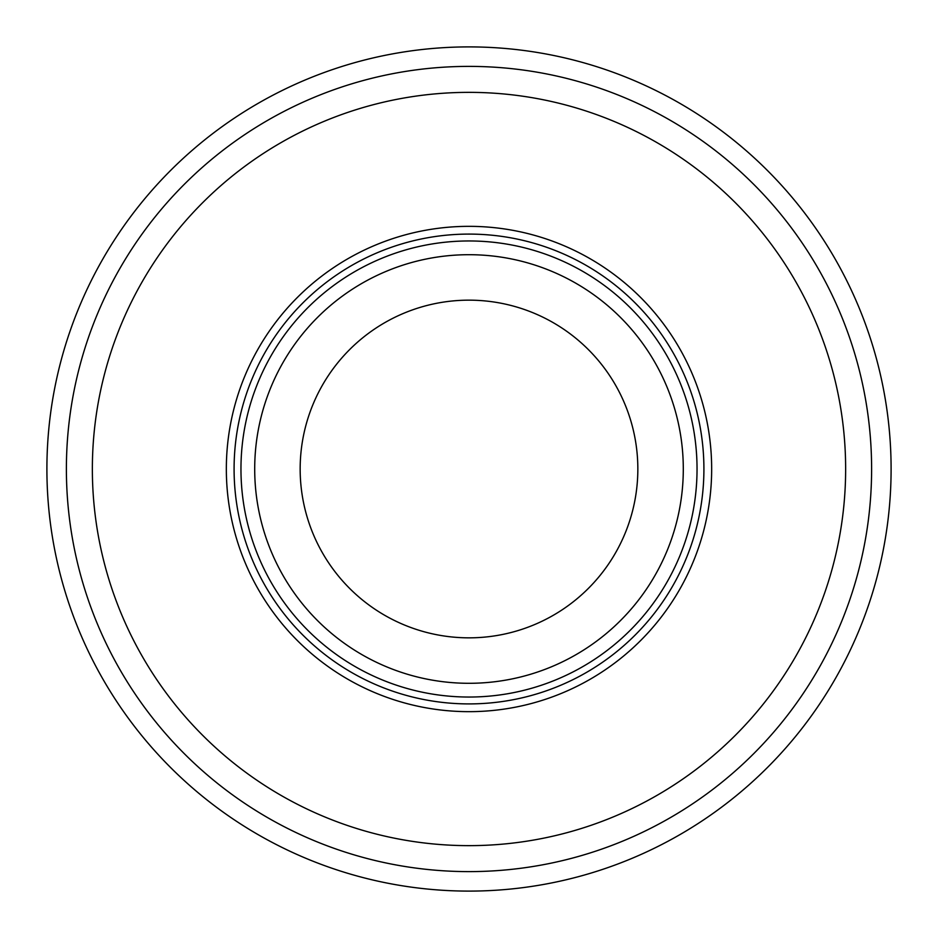 <?xml version="1.0" encoding="UTF-8"?>
<svg xmlns="http://www.w3.org/2000/svg" width="938" height="938" viewBox="0 0 938 938"><rect width="100%" height="100%" fill="white"/><g stroke="black" fill="none" stroke-linecap="round" stroke-linejoin="round"><path stroke-width="1.41" d="M871.613 469A402.613 402.613 0 0 0 469 66.387A402.613 402.613 0 0 0 66.387 469A402.613 402.613 0 0 0 469 871.613A402.613 402.613 0 0 0 871.613 469M891.1 469A422.1 422.1 0 0 0 469 46.9A422.1 422.1 0 0 0 46.9 469A422.1 422.1 0 0 0 469 891.1A422.1 422.1 0 0 0 891.1 469M683.298 469A214.298 214.298 0 0 0 469 254.702A214.298 214.298 0 0 0 254.702 469A214.298 214.298 0 0 0 469 683.298A214.298 214.298 0 0 0 683.298 469M697.04 469A228.04 228.04 0 0 0 469 240.96A228.04 228.04 0 0 0 240.96 469A228.04 228.04 0 0 0 469 697.04A228.04 228.04 0 0 0 697.04 469M703.91 469A234.91 234.91 0 0 0 469 234.09A234.91 234.91 0 0 0 234.09 469A234.91 234.91 0 0 0 469 703.91A234.91 234.91 0 0 0 703.91 469M711.661 469A242.661 242.661 0 0 0 469 226.339A242.661 242.661 0 0 0 226.339 469A242.661 242.661 0 0 0 469 711.661A242.661 242.661 0 0 0 711.661 469M845.642 469A376.642 376.642 0 0 0 469 92.358A376.642 376.642 0 0 0 92.358 469A376.642 376.642 0 0 0 469 845.642A376.642 376.642 0 0 0 845.642 469M300.16 469A168.84 168.84 0 0 1 469 300.16A168.84 168.84 0 0 1 637.84 469A168.84 168.84 0 0 1 469 637.84A168.84 168.84 0 0 1 300.16 469"/></g></svg>
